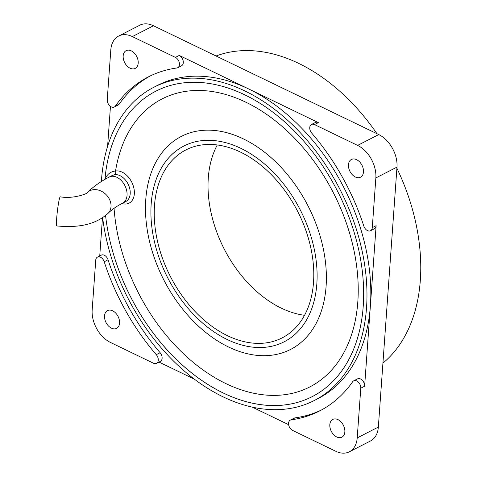 <?xml version="1.0" encoding="UTF-8"?>
<svg xmlns="http://www.w3.org/2000/svg" width="477" height="477" viewBox="0 0 477 477"><rect width="100%" height="100%" fill="white"/><g stroke="black" fill="none" stroke-linecap="round" stroke-linejoin="round"><path stroke-width="0.72" d="M154.5 205.509A105.584 71.484 -117.1 0 0 195.564 312.012A105.584 71.484 -117.1 0 0 282.151 337.883A105.584 71.484 -117.1 0 0 313.526 282.312A105.584 71.484 -117.1 0 0 272.456 175.816A105.584 71.484 -117.1 0 0 185.875 149.939A105.584 71.484 -117.1 0 0 154.5 205.509M217.279 144.972A105.584 71.484 -117.1 0 0 208.288 177.957A105.584 71.484 -117.1 0 0 304.535 315.297M316.835 283.916A109.984 74.466 -117.1 0 0 274.06 172.978A109.984 74.466 -117.1 0 0 183.866 146.028A109.984 74.466 -117.1 0 0 151.185 203.912A109.984 74.466 -117.1 0 0 193.966 314.85A109.984 74.466 -117.1 0 0 284.155 341.8A109.984 74.466 -117.1 0 0 316.835 283.916A109.984 74.466 -117.1 0 0 240.861 148.341A109.984 74.466 -117.1 0 0 183.866 146.028A109.984 74.466 -117.1 0 0 151.185 203.912A109.984 74.466 -117.1 0 0 227.159 339.487A109.984 74.466 -117.1 0 0 284.155 341.8A109.984 74.466 -117.1 0 0 316.835 283.916M363.218 306.317A171.577 116.167 62.9 0 1 312.238 396.614A171.577 116.167 62.9 0 1 105.584 215.55A171.577 116.167 -117.1 0 0 223.325 393.006A171.577 116.167 -117.1 0 0 312.238 396.614A171.577 116.167 -117.1 0 0 363.218 306.317A171.577 116.167 -117.1 0 0 244.701 94.816A171.577 116.167 -117.1 0 0 155.782 91.208A171.577 116.167 62.9 0 1 296.485 133.25A171.577 116.167 62.9 0 1 363.218 306.317M382.93 363.14A175.971 119.143 -117.1 0 0 420.32 280.363A175.971 119.143 -117.1 0 0 396.9 168.214M376.973 133.715A175.971 119.143 -117.1 0 0 216.045 55.994M355.347 177.003A9.969 6.75 62.9 0 1 348.735 168.041A9.969 6.75 62.9 0 1 351.424 159.461A9.969 6.75 62.9 0 1 356.593 159.67A9.969 6.75 62.9 0 1 363.206 168.625A9.969 6.75 62.9 0 1 360.517 177.211A9.969 6.75 62.9 0 1 355.347 177.003M336.714 436.962A9.969 6.75 62.9 0 1 330.102 428A9.969 6.75 62.9 0 1 332.791 419.42A9.969 6.75 62.9 0 1 337.96 419.629A9.969 6.75 62.9 0 1 344.573 428.59A9.969 6.75 62.9 0 1 341.884 437.171A9.969 6.75 62.9 0 1 336.714 436.962M111.433 328.158A9.969 6.75 62.9 0 1 104.815 319.196A9.969 6.75 62.9 0 1 107.504 310.616A9.969 6.75 62.9 0 1 112.673 310.825A9.969 6.75 62.9 0 1 119.286 319.787A9.969 6.75 62.9 0 1 116.597 328.367A9.969 6.75 62.9 0 1 111.433 328.158M130.066 68.193A9.969 6.75 62.9 0 1 123.448 59.237A9.969 6.75 62.9 0 1 126.137 50.651A9.969 6.75 62.9 0 1 131.306 50.866A9.969 6.75 62.9 0 1 137.925 59.822A9.969 6.75 62.9 0 1 135.235 68.402A9.969 6.75 62.9 0 1 130.066 68.193M101.386 181.51A175.971 119.143 62.9 0 1 153.779 87.291A175.971 119.143 62.9 0 1 244.975 90.994A175.971 119.143 62.9 0 1 361.709 249.095A175.971 119.143 62.9 0 1 314.242 400.531A175.971 119.143 62.9 0 1 223.051 396.828A175.971 119.143 62.9 0 1 102.633 217.703M153.779 87.291L157.619 85.323A175.971 119.143 62.9 0 1 248.815 89.026A175.971 119.143 62.9 0 1 370.373 305.948A175.971 119.143 62.9 0 1 318.087 398.563L314.242 400.531M110.223 106.186A5.867 3.971 62.9 0 1 107.247 99.639L110.807 49.93A26.396 17.87 62.9 0 1 118.654 36.037A26.396 17.87 62.9 0 1 132.332 36.592L175.411 57.395A5.867 3.971 62.9 0 1 179.412 63.304A5.867 3.971 62.9 0 1 177.718 67.716A5.867 3.971 62.9 0 1 176.83 67.99A187.705 127.091 -117.1 0 0 148.43 76.851A187.705 127.091 -117.1 0 0 115.368 106.079A5.867 3.971 62.9 0 1 114.337 106.991A5.867 3.971 62.9 0 1 110.223 106.186M177.718 67.716L181.558 65.748A5.867 3.971 -117.1 0 0 183.257 61.336A5.867 3.971 -117.1 0 0 179.251 55.427L318.38 122.625A5.867 3.971 -117.1 0 0 315.339 122.5L311.499 124.467A5.867 3.971 62.9 0 1 314.54 124.592L357.613 145.396A26.396 17.87 62.9 0 1 375.852 177.933L372.287 227.642A5.867 3.971 62.9 0 1 370.546 230.731A5.867 3.971 62.9 0 1 368.602 230.975A5.867 3.971 62.9 0 1 363.814 226.068A187.705 127.091 -117.1 0 0 311.743 133.149A5.867 3.971 62.9 0 1 309.978 126.363A5.867 3.971 62.9 0 1 311.499 124.467M360.779 388.189L364.619 386.221A5.867 3.971 -117.1 0 0 361.644 379.674A5.867 3.971 -117.1 0 0 357.529 378.863L353.684 380.837A5.867 3.971 62.9 0 1 357.804 381.642A5.867 3.971 62.9 0 1 360.779 388.189L357.213 437.898A26.396 17.87 62.9 0 1 349.373 451.791A26.396 17.87 62.9 0 1 335.695 451.236L292.616 430.427A5.867 3.971 62.9 0 1 288.609 424.518A5.867 3.971 62.9 0 1 290.308 420.112A5.867 3.971 62.9 0 1 291.191 419.832A187.705 127.091 -117.1 0 0 319.59 410.971A187.705 127.091 -117.1 0 0 352.652 381.749A5.867 3.971 62.9 0 1 353.684 380.837M291.191 419.832L295.036 417.864A5.867 3.971 -117.1 0 0 294.148 418.144L290.308 420.112M156.528 363.355L160.367 361.387A5.867 3.971 -117.1 0 0 161.882 359.491A5.867 3.971 -117.1 0 0 160.123 352.706L156.277 354.673A5.867 3.971 62.9 0 1 158.042 361.459A5.867 3.971 62.9 0 1 156.528 363.355A5.867 3.971 62.9 0 1 153.487 363.236L110.408 342.426A26.396 17.87 62.9 0 1 92.174 309.889L95.734 260.18A5.867 3.971 62.9 0 1 97.481 257.097A5.867 3.971 62.9 0 1 99.419 256.847A5.867 3.971 62.9 0 1 104.213 261.76A187.705 127.091 -117.1 0 0 156.277 354.673M104.213 261.76L108.052 259.786A5.867 3.971 -117.1 0 0 103.265 254.879A5.867 3.971 -117.1 0 0 101.321 255.123L97.481 257.097M108.052 259.786A187.705 127.091 -117.1 0 0 160.123 352.706M295.036 417.864A187.705 127.091 -117.1 0 0 321.504 409.964M370.546 230.731L374.385 228.763A5.867 3.971 -117.1 0 0 376.126 225.675L364.619 386.221M150.362 75.891A187.705 127.091 -117.1 0 0 119.214 104.111L115.368 106.079M114.337 106.991L118.177 105.023A5.867 3.971 -117.1 0 0 119.214 104.111M110.461 106.371L107.599 146.35M288.633 424.679L252.273 407.119M104.97 179.358A171.577 116.167 62.9 0 1 155.782 91.208A171.577 116.167 -117.1 0 0 104.97 179.358C106.949 174.373 110.479 171.583 115.553 170.993C116 172.716 115.667 173.956 114.558 174.719A14.662 9.928 62.9 0 1 120.073 175.697A14.662 9.928 62.9 0 1 130.203 193.775A14.662 9.928 62.9 0 1 125.845 201.497L122.69 203.113C116.442 206.362 111.582 209.749 108.124 213.273C94.13 225.907 76.004 227.648 56.835 225.955A14.662 1.187 96.7 0 1 56.68 218.442A14.662 1.187 96.7 0 1 60.269 196.828C74.001 199.303 88.96 192.994 87.386 192.529A14.662 11.758 45 0 1 102.585 191.867A14.662 11.758 45 0 1 111.01 206.678A14.662 11.758 45 0 1 108.124 213.273M159.014 362.079L194.354 379.149M99.741 255.934L102.477 217.81M349.373 451.791L370.504 440.963A26.396 17.87 -117.1 0 0 378.344 427.07L396.983 167.111A26.396 17.87 -117.1 0 0 378.744 134.574L153.463 25.764A26.396 17.87 -117.1 0 0 139.785 25.209L118.654 36.037M112.28 175.494L114.558 174.719M314.54 124.592L318.38 122.625M376.126 225.675L372.287 227.642M179.251 55.427L175.411 57.395M375.852 177.933L396.983 167.111M357.613 145.396L378.744 134.574M357.213 437.898L378.344 427.07M132.332 36.592L153.463 25.764M112.28 175.488L109.322 177.009A14.662 9.928 62.9 0 1 121.349 180.598A14.662 9.928 62.9 0 1 127.049 195.391A14.662 9.928 62.9 0 1 122.69 203.113M228.477 346.958A119.709 81.054 -117.1 0 0 326.083 286.468A119.709 81.054 -117.1 0 0 243.389 138.902A119.709 81.054 -117.1 0 0 145.783 199.386A119.709 81.054 -117.1 0 0 228.477 346.958M114.075 208.294A161.846 109.579 -117.1 0 0 225.854 383.574A161.846 109.579 -117.1 0 0 357.816 301.792A161.846 109.579 -117.1 0 0 246.013 102.287A161.846 109.579 -117.1 0 0 115.553 170.993A17.595 11.913 -117.1 0 1 122.178 172.167A17.595 11.913 -117.1 0 1 134.377 192.732A17.595 11.913 -117.1 0 1 121.909 203.518M109.322 177.009C100.736 181.373 93.426 186.549 87.386 192.529"/></g></svg>
